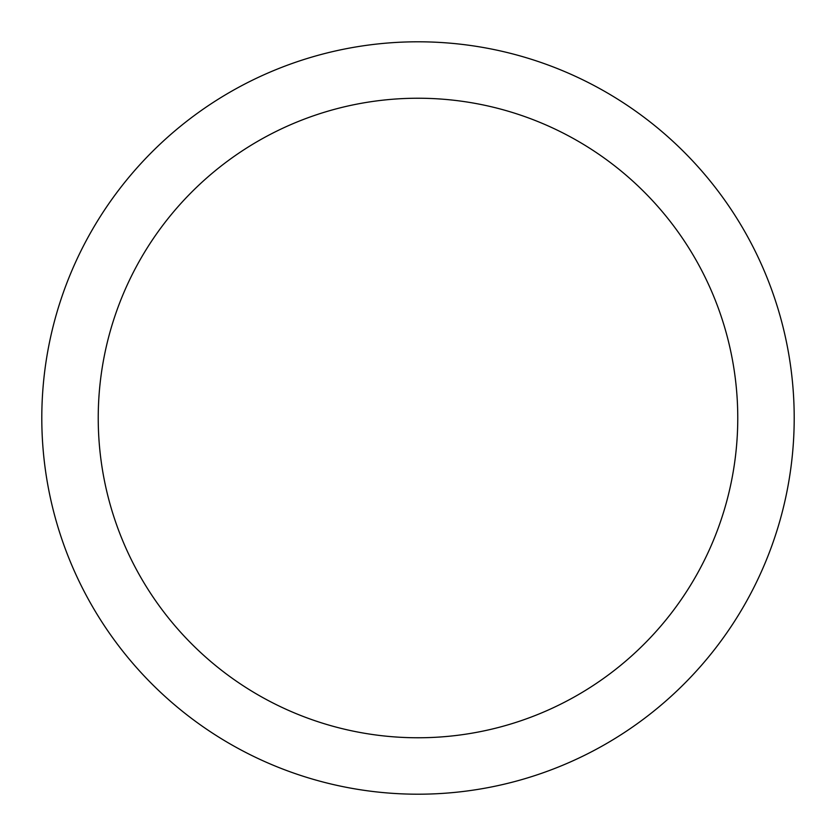 <?xml version="1.0" encoding="UTF-8"?>
<svg xmlns="http://www.w3.org/2000/svg" width="836" height="836" viewBox="0 0 836 836"><rect width="100%" height="100%" fill="white"/><g stroke="black" fill="none" stroke-linecap="round" stroke-linejoin="round"><path stroke-width="1.25" d="M41.8 418A376.2 376.2 0 0 1 606.1 92.2A376.2 376.2 0 0 1 606.1 743.8A376.2 376.2 0 0 1 41.8 418L41.8 418M98.23 418A319.77 319.77 0 0 0 577.885 694.925A319.77 319.77 0 0 0 577.885 141.075A319.77 319.77 0 0 0 98.23 418"/></g></svg>
